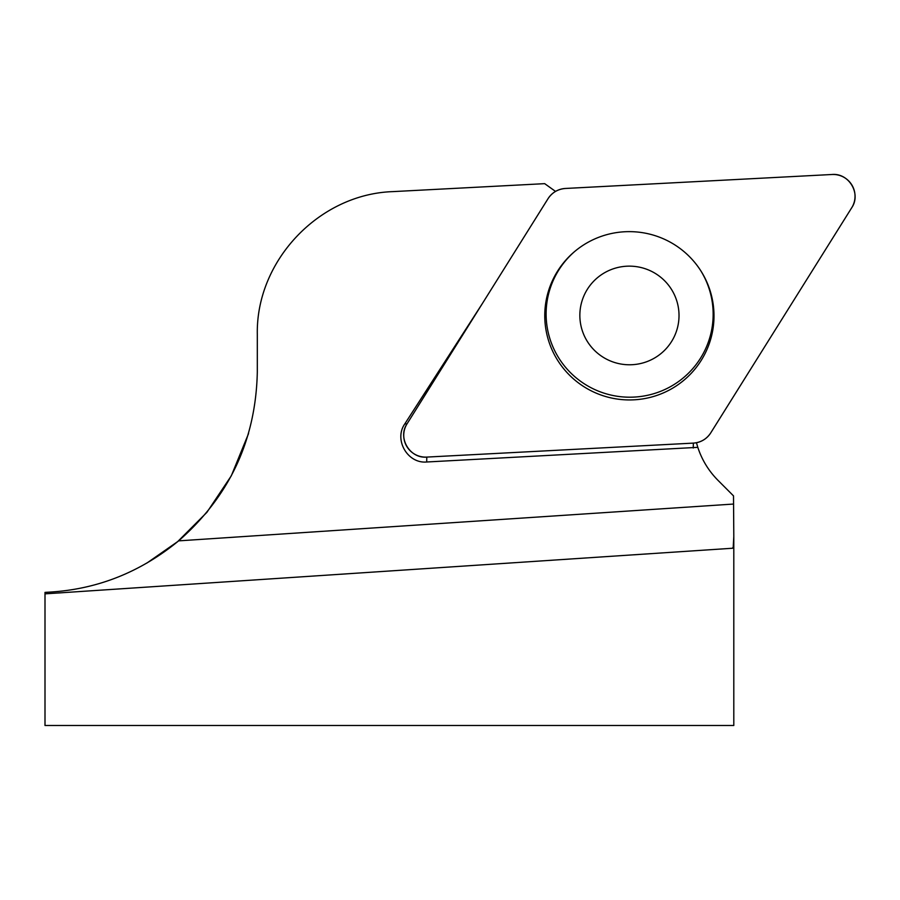 <?xml version="1.0" encoding="UTF-8"?>
<svg xmlns="http://www.w3.org/2000/svg" width="900" height="900" viewBox="0 0 900 900"><rect width="100%" height="100%" fill="white"/><g stroke="black" fill="none" stroke-linecap="round" stroke-linejoin="round"><path stroke-width="1.35" d="M700.684 270.596A83.531 83.047 8.6 0 1 677.408 382.354A83.531 83.047 8.6 0 1 563.873 365.231A83.531 83.047 8.6 0 1 574.582 251.584M45.023 592.425L45.326 593.831L732.51 548.246L733.23 547.076L733.804 536.524L733.804 725.501L45 725.501L45 592.403L51.469 591.998C98.584 588.814 140.963 571.77 178.616 540.866C229.624 496.147 255.847 439.886 257.31 372.071L257.31 334.418C255.893 260.707 319.14 194.062 392.816 191.621L544.691 183.656L555.525 191.419M696.465 442.721L697.804 447.345C701.933 459.9 708.649 470.891 717.941 480.285L733.511 495.877L733.804 536.524M248.569 433.519L231.3 475.819L206.888 512.359L177.705 541.575L146.846 563.085M697.804 447.345L426.701 461.993C407.531 463.804 393.671 439.684 404.809 423.889L482.49 303.345M672.109 290.419A49.59 49.309 -171.4 0 0 580.635 324.113A49.59 49.309 -171.4 0 0 646.729 361.71A49.59 49.309 -171.4 0 0 672.109 290.419M426.791 457.088L693.337 443.115A21.87 21.746 -171.4 0 0 710.719 432.911L851.738 207.731A21.87 21.746 -171.4 0 0 831.982 174.499L565.425 188.46A21.87 21.746 -171.4 0 0 548.055 198.664L407.036 423.844A21.87 21.746 -171.4 0 0 426.791 457.088L426.701 461.993M702.202 273.06A84.623 84.139 -171.4 0 0 574.099 251.989A84.623 84.139 -171.4 0 0 672.469 388.282A84.623 84.139 -171.4 0 0 702.202 273.06M565.504 188.46C557.989 189.045 552.15 192.465 548.01 198.72L407.048 423.821C397.361 437.771 409.838 458.786 426.825 457.088L693.27 443.115C700.785 442.53 706.613 439.11 710.764 432.855L851.715 207.754C861.413 193.804 848.925 172.789 831.949 174.499L565.504 188.46M178.616 540.866L733.511 504.056M693.259 448.02L693.337 443.115M404.809 423.889L407.036 423.844"/></g></svg>

